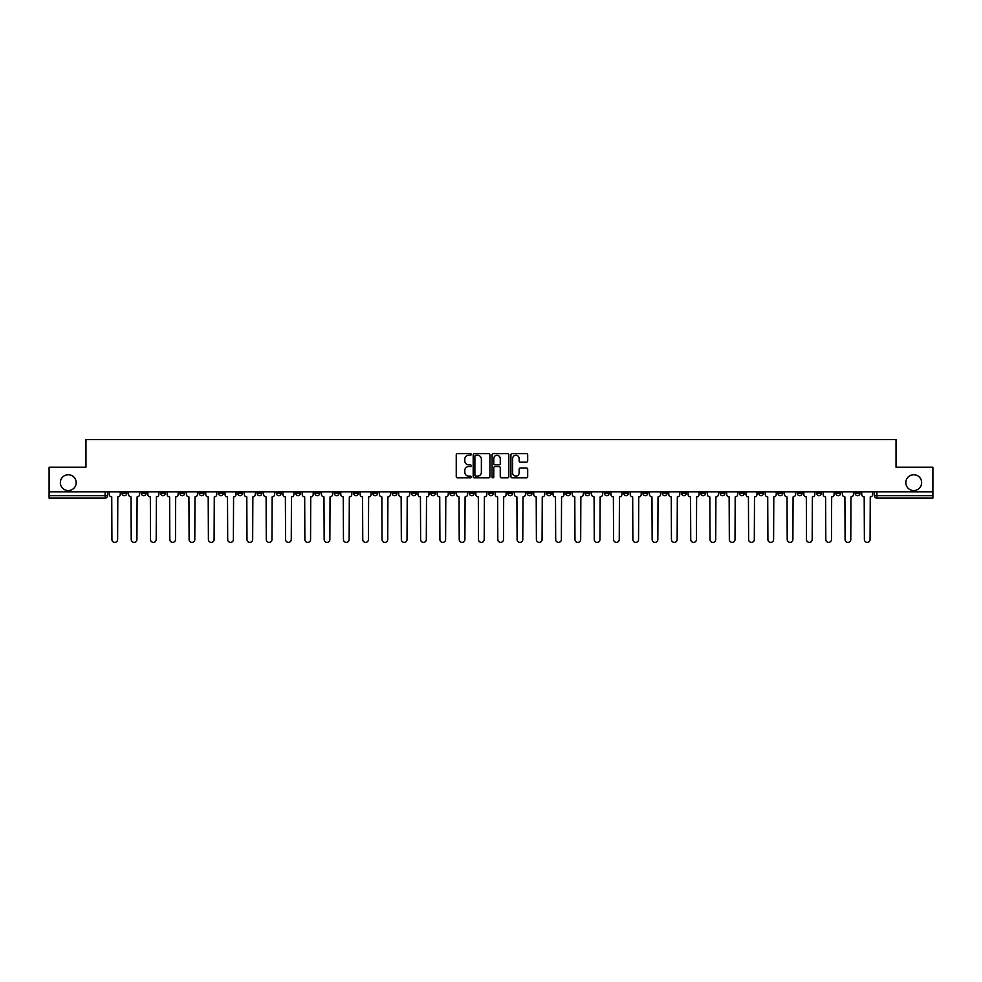 <?xml version="1.0" encoding="UTF-8"?>
<svg xmlns="http://www.w3.org/2000/svg" width="982" height="982" viewBox="0 0 982 982"><rect width="100%" height="100%" fill="white"/><g stroke="black" fill="none" stroke-linecap="round" stroke-linejoin="round"><path stroke-width="1.47" d="M471.213 454.421A0.847 0.847 0 0 0 470.366 453.574L457.465 453.574A1.215 1.215 0 0 0 456.249 454.776L456.249 476.638A1.215 1.215 0 0 0 457.465 477.853L470.366 477.853A0.847 0.847 0 0 0 471.213 476.994A0.847 0.847 0 0 0 470.366 476.147L468.696 476.147A3.879 3.879 0 0 1 464.805 472.268L464.805 470.439A3.879 3.879 0 0 1 468.696 466.56L470.366 466.56A0.847 0.847 0 0 0 471.213 465.714A0.847 0.847 0 0 0 470.366 464.854L468.696 464.854A3.879 3.879 0 0 1 464.805 460.975L464.805 459.146A3.879 3.879 0 0 1 468.696 455.267L470.366 455.267A0.847 0.847 0 0 0 471.213 454.421M905.809 482.653A7.917 7.917 0 0 0 913.726 490.57A7.917 7.917 0 0 0 921.644 482.653A7.917 7.917 0 0 0 913.726 474.736A7.917 7.917 0 0 0 905.809 482.653M60.356 482.653A7.917 7.917 0 0 0 68.274 490.57A7.917 7.917 0 0 0 76.191 482.653A7.917 7.917 0 0 0 68.274 474.736A7.917 7.917 0 0 0 60.356 482.653M816.521 493.16L816.521 491.798L816.521 493.16A2.48 2.48 0 0 0 818.988 495.64A2.48 2.48 0 0 1 816.521 493.16L821.468 493.16A2.48 2.48 0 0 1 818.988 495.64M642.879 493.16L642.879 491.798L642.879 493.16A2.48 2.48 0 0 0 645.346 495.64A2.48 2.48 0 0 1 642.879 493.16L647.825 493.16A2.48 2.48 0 0 1 645.346 495.64M604.286 491.798L604.286 493.16L609.233 493.16A2.48 2.48 0 0 1 606.766 495.64A2.48 2.48 0 0 1 604.286 493.16L604.286 491.798M584.99 493.16L584.99 491.798L584.99 493.16A2.48 2.48 0 0 0 587.469 495.64A2.48 2.48 0 0 1 584.99 493.16L589.937 493.16A2.48 2.48 0 0 1 587.469 495.64A2.48 2.48 0 0 0 589.937 493.16A2.48 2.48 0 0 1 587.469 495.64M565.706 493.16L565.706 491.798L565.706 493.16A2.48 2.48 0 0 0 568.173 495.64A2.48 2.48 0 0 1 565.706 493.16L570.652 493.16A2.48 2.48 0 0 1 568.173 495.64A2.48 2.48 0 0 0 570.652 493.16A2.48 2.48 0 0 1 568.173 495.64M507.817 493.16L507.817 491.798L507.817 493.16A2.48 2.48 0 0 0 510.296 495.64A2.48 2.48 0 0 1 507.817 493.16L512.764 493.16A2.48 2.48 0 0 1 510.296 495.64M488.52 491.798L488.52 493.16L493.48 493.16A2.48 2.48 0 0 1 491 495.64A2.48 2.48 0 0 1 488.52 493.16L488.52 491.798M469.236 491.798L469.236 493.16L474.183 493.16A2.48 2.48 0 0 1 471.704 495.64A2.48 2.48 0 0 1 469.236 493.16L469.236 491.798M449.94 491.798L449.94 493.16L454.887 493.16A2.48 2.48 0 0 1 452.407 495.64A2.48 2.48 0 0 1 449.94 493.16L449.94 491.798M430.644 493.16L430.644 491.798L430.644 493.16A2.48 2.48 0 0 0 433.123 495.64A2.48 2.48 0 0 1 430.644 493.16L435.591 493.16A2.48 2.48 0 0 1 433.123 495.64M392.063 491.798L392.063 493.16L397.01 493.16A2.48 2.48 0 0 1 394.531 495.64A2.48 2.48 0 0 1 392.063 493.16L392.063 491.798M372.767 493.16L372.767 491.798L372.767 493.16A2.48 2.48 0 0 0 375.234 495.64A2.48 2.48 0 0 1 372.767 493.16L377.714 493.16A2.48 2.48 0 0 1 375.234 495.64M160.532 491.798L160.532 493.16L165.479 493.16A2.48 2.48 0 0 1 163.012 495.64A2.48 2.48 0 0 1 160.532 493.16L160.532 491.798M526.475 462.129A1.215 1.215 0 0 0 527.69 460.914L527.69 454.776A1.215 1.215 0 0 0 526.475 453.574L512.15 453.574A1.215 1.215 0 0 0 510.935 454.776L510.935 476.638A1.215 1.215 0 0 0 512.15 477.853L526.475 477.853A1.215 1.215 0 0 0 527.69 476.638L527.69 469.224A1.215 1.215 0 0 0 526.475 468.009L520.35 468.009A1.215 1.215 0 0 0 519.134 469.224L519.134 472.907A3.253 3.253 0 0 1 515.881 476.147A3.253 3.253 0 0 1 512.641 472.907L512.641 458.52A3.253 3.253 0 0 1 515.881 455.267A3.253 3.253 0 0 1 519.134 458.52L519.134 460.914A1.215 1.215 0 0 0 520.35 462.129L526.475 462.129M49.1 491.798L49.1 467.187L85.962 467.187L85.962 439.617L896.038 439.617L896.038 467.187L932.9 467.187L932.9 491.798L49.1 491.798L49.1 495.64L107.603 495.64L107.603 491.798M489.932 454.776A1.215 1.215 0 0 0 488.729 453.574L474.404 453.574A1.215 1.215 0 0 0 473.189 454.776L473.189 476.638A1.215 1.215 0 0 0 474.404 477.853L488.729 477.853A1.215 1.215 0 0 0 489.932 476.638L489.932 454.776M493.271 453.574L507.596 453.574A1.215 1.215 0 0 1 508.811 454.776L508.811 476.638A1.215 1.215 0 0 1 507.596 477.853L501.471 477.853A1.215 1.215 0 0 1 500.255 476.638L500.255 467.776A1.215 1.215 0 0 0 499.04 466.56L494.977 466.56A1.215 1.215 0 0 0 493.762 467.776L493.762 476.994A0.847 0.847 0 0 1 492.915 477.853A0.847 0.847 0 0 1 492.068 476.994L492.068 454.776A1.215 1.215 0 0 1 493.271 453.574M874.397 491.798L874.397 495.64L932.9 495.64L932.9 498.107L876.877 498.107A2.48 2.48 0 0 1 874.397 495.64A2.48 2.48 0 0 0 876.877 498.107L876.877 491.798M932.9 491.798L932.9 495.64M107.603 495.64A2.48 2.48 0 0 1 105.123 498.107A2.48 2.48 0 0 0 107.603 495.64A2.48 2.48 0 0 1 105.123 498.107L49.1 498.107L49.1 495.64M860.048 491.798L860.048 493.16A2.48 2.48 0 0 1 857.581 495.64A2.48 2.48 0 0 1 855.101 493.16A2.48 2.48 0 0 0 857.581 495.64M855.101 491.798L855.101 493.16L860.048 493.16M840.764 491.798L840.764 493.16A2.48 2.48 0 0 1 838.284 495.64A2.48 2.48 0 0 1 835.817 493.16A2.48 2.48 0 0 0 838.284 495.64M835.817 491.798L835.817 493.16L840.764 493.16M821.468 491.798L821.468 493.16M802.171 491.798L802.171 493.16A2.48 2.48 0 0 1 799.704 495.64A2.48 2.48 0 0 1 797.224 493.16A2.48 2.48 0 0 0 799.704 495.64M797.224 491.798L797.224 493.16L802.171 493.16M782.875 491.798L782.875 493.16A2.48 2.48 0 0 1 780.408 495.64A2.48 2.48 0 0 1 777.928 493.16L782.875 493.16M777.928 491.798L777.928 493.16M763.591 491.798L763.591 493.16A2.48 2.48 0 0 1 761.111 495.64A2.48 2.48 0 0 1 758.644 493.16A2.48 2.48 0 0 0 761.111 495.64M758.644 491.798L758.644 493.16L763.591 493.16M744.295 491.798L744.295 493.16A2.48 2.48 0 0 1 741.815 495.64A2.48 2.48 0 0 1 739.348 493.16L744.295 493.16M739.348 491.798L739.348 493.16M724.998 491.798L724.998 493.16A2.48 2.48 0 0 1 722.519 495.64A2.48 2.48 0 0 1 720.052 493.16L724.998 493.16A2.48 2.48 0 0 1 722.519 495.64A2.48 2.48 0 0 0 724.998 493.16M720.052 491.798L720.052 493.16M705.702 491.798L705.702 493.16A2.48 2.48 0 0 1 703.235 495.64A2.48 2.48 0 0 1 700.755 493.16A2.48 2.48 0 0 0 703.235 495.64M700.755 491.798L700.755 493.16L705.702 493.16M686.406 491.798L686.406 493.16A2.48 2.48 0 0 1 683.938 495.64A2.48 2.48 0 0 1 681.459 493.16L686.406 493.16M681.459 491.798L681.459 493.16M667.122 491.798L667.122 493.16A2.48 2.48 0 0 1 664.642 495.64A2.48 2.48 0 0 1 662.175 493.16A2.48 2.48 0 0 0 664.642 495.64M662.175 491.798L662.175 493.16L667.122 493.16M647.825 491.798L647.825 493.16M628.529 491.798L628.529 493.16A2.48 2.48 0 0 1 626.062 495.64A2.48 2.48 0 0 1 623.582 493.16L628.529 493.16A2.48 2.48 0 0 1 626.062 495.64A2.48 2.48 0 0 0 628.529 493.16L628.529 491.798M623.582 491.798L623.582 493.16M609.233 491.798L609.233 493.16A2.48 2.48 0 0 1 606.766 495.64A2.48 2.48 0 0 0 609.233 493.16L609.233 491.798M589.937 491.798L589.937 493.16L589.937 491.798M570.652 491.798L570.652 493.16M551.356 491.798L551.356 493.16A2.48 2.48 0 0 1 548.877 495.64A2.48 2.48 0 0 1 546.409 493.16L551.356 493.16A2.48 2.48 0 0 1 548.877 495.64A2.48 2.48 0 0 0 551.356 493.16M546.409 491.798L546.409 493.16M532.06 491.798L532.06 493.16A2.48 2.48 0 0 1 529.593 495.64A2.48 2.48 0 0 1 527.113 493.16A2.48 2.48 0 0 0 529.593 495.64A2.48 2.48 0 0 0 532.06 493.16A2.48 2.48 0 0 1 529.593 495.64M527.113 491.798L527.113 493.16L532.06 493.16M512.764 491.798L512.764 493.16L512.764 491.798M493.48 491.798L493.48 493.16L493.48 491.798M474.183 491.798L474.183 493.16A2.48 2.48 0 0 1 471.704 495.64A2.48 2.48 0 0 0 474.183 493.16L474.183 491.798M454.887 491.798L454.887 493.16L454.887 491.798M435.591 491.798L435.591 493.16L435.591 491.798M416.294 491.798L416.294 493.16A2.48 2.48 0 0 1 413.827 495.64A2.48 2.48 0 0 1 411.348 493.16A2.48 2.48 0 0 0 413.827 495.64A2.48 2.48 0 0 0 416.294 493.16A2.48 2.48 0 0 1 413.827 495.64M411.348 491.798L411.348 493.16L416.294 493.16M397.01 491.798L397.01 493.16A2.48 2.48 0 0 1 394.531 495.64A2.48 2.48 0 0 0 397.01 493.16L397.01 491.798M377.714 491.798L377.714 493.16M358.418 491.798L358.418 493.16A2.48 2.48 0 0 1 355.938 495.64A2.48 2.48 0 0 1 353.471 493.16L358.418 493.16M353.471 491.798L353.471 493.16M339.121 491.798L339.121 493.16A2.48 2.48 0 0 1 336.654 495.64A2.48 2.48 0 0 1 334.175 493.16L339.121 493.16M334.175 491.798L334.175 493.16M319.825 491.798L319.825 493.16A2.48 2.48 0 0 1 317.358 495.64A2.48 2.48 0 0 1 314.878 493.16L319.825 493.16M314.878 491.798L314.878 493.16M300.541 491.798L300.541 493.16A2.48 2.48 0 0 1 298.062 495.64A2.48 2.48 0 0 1 295.594 493.16L300.541 493.16L300.541 491.798M295.594 491.798L295.594 493.16M281.245 491.798L281.245 493.16A2.48 2.48 0 0 1 278.765 495.64A2.48 2.48 0 0 1 276.298 493.16L281.245 493.16M276.298 491.798L276.298 493.16M261.949 491.798L261.949 493.16A2.48 2.48 0 0 1 259.481 495.64A2.48 2.48 0 0 1 257.002 493.16L261.949 493.16M257.002 491.798L257.002 493.16M242.652 491.798L242.652 493.16A2.48 2.48 0 0 1 240.185 495.64A2.48 2.48 0 0 1 237.705 493.16L242.652 493.16M237.705 491.798L237.705 493.16M223.356 491.798L223.356 493.16A2.48 2.48 0 0 1 220.889 495.64A2.48 2.48 0 0 1 218.409 493.16L223.356 493.16M218.409 491.798L218.409 493.16M204.072 491.798L204.072 493.16A2.48 2.48 0 0 1 201.592 495.64A2.48 2.48 0 0 1 199.125 493.16A2.48 2.48 0 0 0 201.592 495.64M199.125 491.798L199.125 493.16L204.072 493.16M184.776 491.798L184.776 493.16A2.48 2.48 0 0 1 182.296 495.64A2.48 2.48 0 0 1 179.829 493.16L184.776 493.16M179.829 491.798L179.829 493.16M165.479 491.798L165.479 493.16A2.48 2.48 0 0 1 163.012 495.64A2.48 2.48 0 0 0 165.479 493.16M146.183 491.798L146.183 493.16A2.48 2.48 0 0 1 143.716 495.64A2.48 2.48 0 0 1 141.236 493.16A2.48 2.48 0 0 0 143.716 495.64A2.48 2.48 0 0 0 146.183 493.16A2.48 2.48 0 0 1 143.716 495.64M141.236 491.798L141.236 493.16L146.183 493.16M126.899 491.798L126.899 493.16A2.48 2.48 0 0 1 124.419 495.64A2.48 2.48 0 0 1 121.952 493.16L126.899 493.16L126.899 491.798M121.952 491.798L121.952 493.16M475.73 455.267A0.847 0.847 0 0 0 474.883 456.114L474.883 475.3A0.847 0.847 0 0 0 475.73 476.147L477.498 476.147A3.879 3.879 0 0 0 481.376 472.268L481.376 459.146A3.879 3.879 0 0 0 477.498 455.267L475.73 455.267M500.255 458.582A3.253 3.253 0 0 0 497.015 455.329A3.253 3.253 0 0 0 493.762 458.582L493.762 463.639A1.215 1.215 0 0 0 494.977 464.854L499.04 464.854A1.215 1.215 0 0 0 500.255 463.639L500.255 458.582M109.272 491.798L109.272 494.4A2.48 2.48 0 0 0 111.739 496.88L111.923 539.548A2.848 2.848 0 0 0 114.771 542.383A2.848 2.848 0 0 0 117.619 539.548L117.803 496.88A2.48 2.48 0 0 0 120.27 494.4L120.27 491.798M128.568 491.798L128.568 494.4A2.48 2.48 0 0 0 131.036 496.88L131.22 539.548A2.848 2.848 0 0 0 134.068 542.383A2.848 2.848 0 0 0 136.915 539.548L137.099 496.88A2.48 2.48 0 0 0 139.567 494.4L139.567 491.798M147.852 491.798L147.852 494.4A2.48 2.48 0 0 0 150.332 496.88L150.516 539.548A2.848 2.848 0 0 0 153.364 542.383A2.848 2.848 0 0 0 156.199 539.548L156.396 496.88A2.48 2.48 0 0 0 158.863 494.4L158.863 491.798M167.149 491.798L167.149 494.4A2.48 2.48 0 0 0 169.628 496.88L169.812 539.548A2.848 2.848 0 0 0 172.648 542.383A2.848 2.848 0 0 0 175.496 539.548L175.68 496.88A2.48 2.48 0 0 0 178.159 494.4L178.159 491.798M186.445 491.798L186.445 494.4A2.48 2.48 0 0 0 188.912 496.88L189.109 539.548A2.848 2.848 0 0 0 191.944 542.383A2.848 2.848 0 0 0 194.792 539.548L194.976 496.88A2.48 2.48 0 0 0 197.456 494.4L197.456 491.798M205.741 491.798L205.741 494.4A2.48 2.48 0 0 0 208.209 496.88L208.393 539.548A2.848 2.848 0 0 0 211.24 542.383A2.848 2.848 0 0 0 214.088 539.548L214.272 496.88A2.48 2.48 0 0 0 216.74 494.4L216.74 491.798M225.025 491.798L225.025 494.4A2.48 2.48 0 0 0 227.505 496.88L227.689 539.548A2.848 2.848 0 0 0 230.537 542.383A2.848 2.848 0 0 0 233.385 539.548L233.569 496.88A2.48 2.48 0 0 0 236.036 494.4L236.036 491.798M244.322 491.798L244.322 494.4A2.48 2.48 0 0 0 246.801 496.88L246.985 539.548A2.848 2.848 0 0 0 249.833 542.383A2.848 2.848 0 0 0 252.669 539.548L252.853 496.88A2.48 2.48 0 0 0 255.332 494.4L255.332 491.798M263.618 491.798L263.618 494.4A2.48 2.48 0 0 0 266.097 496.88L266.282 539.548A2.848 2.848 0 0 0 269.117 542.383A2.848 2.848 0 0 0 271.965 539.548L272.149 496.88A2.48 2.48 0 0 0 274.629 494.4L274.629 491.798M282.914 491.798L282.914 494.4A2.48 2.48 0 0 0 285.381 496.88L285.566 539.548A2.848 2.848 0 0 0 288.413 542.383A2.848 2.848 0 0 0 291.261 539.548L291.445 496.88A2.48 2.48 0 0 0 293.925 494.4L293.925 491.798M302.21 491.798L302.21 494.4A2.48 2.48 0 0 0 304.678 496.88L304.862 539.548A2.848 2.848 0 0 0 307.71 542.383A2.848 2.848 0 0 0 310.558 539.548L310.742 496.88A2.48 2.48 0 0 0 313.209 494.4L313.209 491.798M321.495 491.798L321.495 494.4A2.48 2.48 0 0 0 323.974 496.88L324.158 539.548A2.848 2.848 0 0 0 327.006 542.383A2.848 2.848 0 0 0 329.854 539.548L330.038 496.88A2.48 2.48 0 0 0 332.505 494.4L332.505 491.798M340.791 491.798L340.791 494.4A2.48 2.48 0 0 0 343.27 496.88L343.454 539.548A2.848 2.848 0 0 0 346.302 542.383A2.848 2.848 0 0 0 349.138 539.548L349.322 496.88A2.48 2.48 0 0 0 351.802 494.4L351.802 491.798M360.087 491.798L360.087 494.4A2.48 2.48 0 0 0 362.567 496.88L362.751 539.548A2.848 2.848 0 0 0 365.586 542.383A2.848 2.848 0 0 0 368.434 539.548L368.618 496.88A2.48 2.48 0 0 0 371.098 494.4L371.098 491.798M379.383 491.798L379.383 494.4A2.48 2.48 0 0 0 381.851 496.88L382.035 539.548A2.848 2.848 0 0 0 384.883 542.383A2.848 2.848 0 0 0 387.73 539.548L387.915 496.88A2.48 2.48 0 0 0 390.394 494.4L390.394 491.798M398.68 491.798L398.68 494.4A2.48 2.48 0 0 0 401.147 496.88L401.331 539.548A2.848 2.848 0 0 0 404.179 542.383A2.848 2.848 0 0 0 407.027 539.548L407.211 496.88A2.48 2.48 0 0 0 409.678 494.4L409.678 491.798M417.964 491.798L417.964 494.4A2.48 2.48 0 0 0 420.443 496.88L420.627 539.548A2.848 2.848 0 0 0 423.475 542.383A2.848 2.848 0 0 0 426.311 539.548L426.507 496.88A2.48 2.48 0 0 0 428.974 494.4L428.974 491.798M437.26 491.798L437.26 494.4A2.48 2.48 0 0 0 439.74 496.88L439.924 539.548A2.848 2.848 0 0 0 442.772 542.383A2.848 2.848 0 0 0 445.607 539.548L445.791 496.88A2.48 2.48 0 0 0 448.271 494.4L448.271 491.798M456.556 491.798L456.556 494.4A2.48 2.48 0 0 0 459.024 496.88L459.22 539.548A2.848 2.848 0 0 0 462.056 542.383A2.848 2.848 0 0 0 464.903 539.548L465.087 496.88A2.48 2.48 0 0 0 467.567 494.4L467.567 491.798M475.853 491.798L475.853 494.4A2.48 2.48 0 0 0 478.32 496.88L478.504 539.548A2.848 2.848 0 0 0 481.352 542.383A2.848 2.848 0 0 0 484.2 539.548L484.384 496.88A2.48 2.48 0 0 0 486.851 494.4L486.851 491.798M495.149 491.798L495.149 494.4A2.48 2.48 0 0 0 497.616 496.88L497.8 539.548A2.848 2.848 0 0 0 500.648 542.383A2.848 2.848 0 0 0 503.496 539.548L503.68 496.88A2.48 2.48 0 0 0 506.147 494.4L506.147 491.798M514.433 491.798L514.433 494.4A2.48 2.48 0 0 0 516.913 496.88L517.097 539.548A2.848 2.848 0 0 0 519.944 542.383A2.848 2.848 0 0 0 522.78 539.548L522.976 496.88A2.48 2.48 0 0 0 525.444 494.4L525.444 491.798M533.729 491.798L533.729 494.4A2.48 2.48 0 0 0 536.209 496.88L536.393 539.548A2.848 2.848 0 0 0 539.228 542.383A2.848 2.848 0 0 0 542.076 539.548L542.26 496.88A2.48 2.48 0 0 0 544.74 494.4L544.74 491.798M553.026 491.798L553.026 494.4A2.48 2.48 0 0 0 555.493 496.88L555.689 539.548A2.848 2.848 0 0 0 558.525 542.383A2.848 2.848 0 0 0 561.373 539.548L561.557 496.88A2.48 2.48 0 0 0 564.036 494.4L564.036 491.798M572.322 491.798L572.322 494.4A2.48 2.48 0 0 0 574.789 496.88L574.973 539.548A2.848 2.848 0 0 0 577.821 542.383A2.848 2.848 0 0 0 580.669 539.548L580.853 496.88A2.48 2.48 0 0 0 583.32 494.4L583.32 491.798M591.606 491.798L591.606 494.4A2.48 2.48 0 0 0 594.085 496.88L594.27 539.548A2.848 2.848 0 0 0 597.117 542.383A2.848 2.848 0 0 0 599.965 539.548L600.149 496.88A2.48 2.48 0 0 0 602.617 494.4L602.617 491.798M610.902 491.798L610.902 494.4A2.48 2.48 0 0 0 613.382 496.88L613.566 539.548A2.848 2.848 0 0 0 616.414 542.383A2.848 2.848 0 0 0 619.249 539.548L619.433 496.88A2.48 2.48 0 0 0 621.913 494.4L621.913 491.798M630.198 491.798L630.198 494.4A2.48 2.48 0 0 0 632.678 496.88L632.862 539.548A2.848 2.848 0 0 0 635.698 542.383A2.848 2.848 0 0 0 638.546 539.548L638.73 496.88A2.48 2.48 0 0 0 641.209 494.4L641.209 491.798M649.495 491.798L649.495 494.4A2.48 2.48 0 0 0 651.962 496.88L652.146 539.548A2.848 2.848 0 0 0 654.994 542.383A2.848 2.848 0 0 0 657.842 539.548L658.026 496.88A2.48 2.48 0 0 0 660.505 494.4L660.505 491.798M668.791 491.798L668.791 494.4A2.48 2.48 0 0 0 671.258 496.88L671.442 539.548A2.848 2.848 0 0 0 674.29 542.383A2.848 2.848 0 0 0 677.138 539.548L677.322 496.88A2.48 2.48 0 0 0 679.789 494.4L679.789 491.798M688.075 491.798L688.075 494.4A2.48 2.48 0 0 0 690.555 496.88L690.739 539.548A2.848 2.848 0 0 0 693.587 542.383A2.848 2.848 0 0 0 696.434 539.548L696.619 496.88A2.48 2.48 0 0 0 699.086 494.4L699.086 491.798M707.371 491.798L707.371 494.4A2.48 2.48 0 0 0 709.851 496.88L710.035 539.548A2.848 2.848 0 0 0 712.883 542.383A2.848 2.848 0 0 0 715.718 539.548L715.903 496.88A2.48 2.48 0 0 0 718.382 494.4L718.382 491.798M726.668 491.798L726.668 494.4A2.48 2.48 0 0 0 729.147 496.88L729.331 539.548A2.848 2.848 0 0 0 732.167 542.383A2.848 2.848 0 0 0 735.015 539.548L735.199 496.88A2.48 2.48 0 0 0 737.678 494.4L737.678 491.798M745.964 491.798L745.964 494.4A2.48 2.48 0 0 0 748.431 496.88L748.615 539.548A2.848 2.848 0 0 0 751.463 542.383A2.848 2.848 0 0 0 754.311 539.548L754.495 496.88A2.48 2.48 0 0 0 756.975 494.4L756.975 491.798M765.26 491.798L765.26 494.4A2.48 2.48 0 0 0 767.728 496.88L767.912 539.548A2.848 2.848 0 0 0 770.76 542.383A2.848 2.848 0 0 0 773.607 539.548L773.791 496.88A2.48 2.48 0 0 0 776.259 494.4L776.259 491.798M784.544 491.798L784.544 494.4A2.48 2.48 0 0 0 787.024 496.88L787.208 539.548A2.848 2.848 0 0 0 790.056 542.383A2.848 2.848 0 0 0 792.891 539.548L793.088 496.88A2.48 2.48 0 0 0 795.555 494.4L795.555 491.798M803.841 491.798L803.841 494.4A2.48 2.48 0 0 0 806.32 496.88L806.504 539.548A2.848 2.848 0 0 0 809.352 542.383A2.848 2.848 0 0 0 812.188 539.548L812.372 496.88A2.48 2.48 0 0 0 814.851 494.4L814.851 491.798M823.137 491.798L823.137 494.4A2.48 2.48 0 0 0 825.604 496.88L825.801 539.548A2.848 2.848 0 0 0 828.636 542.383A2.848 2.848 0 0 0 831.484 539.548L831.668 496.88A2.48 2.48 0 0 0 834.148 494.4L834.148 491.798M842.433 491.798L842.433 494.4A2.48 2.48 0 0 0 844.901 496.88L845.085 539.548A2.848 2.848 0 0 0 847.932 542.383A2.848 2.848 0 0 0 850.78 539.548L850.964 496.88A2.48 2.48 0 0 0 853.432 494.4L853.432 491.798M861.73 491.798L861.73 494.4A2.48 2.48 0 0 0 864.197 496.88L864.381 539.548A2.848 2.848 0 0 0 867.229 542.383A2.848 2.848 0 0 0 870.077 539.548L870.261 496.88A2.48 2.48 0 0 0 872.728 494.4L872.728 491.798M105.123 491.798L105.123 498.107M876.877 498.107A2.48 2.48 0 0 1 874.397 495.64"/></g></svg>
